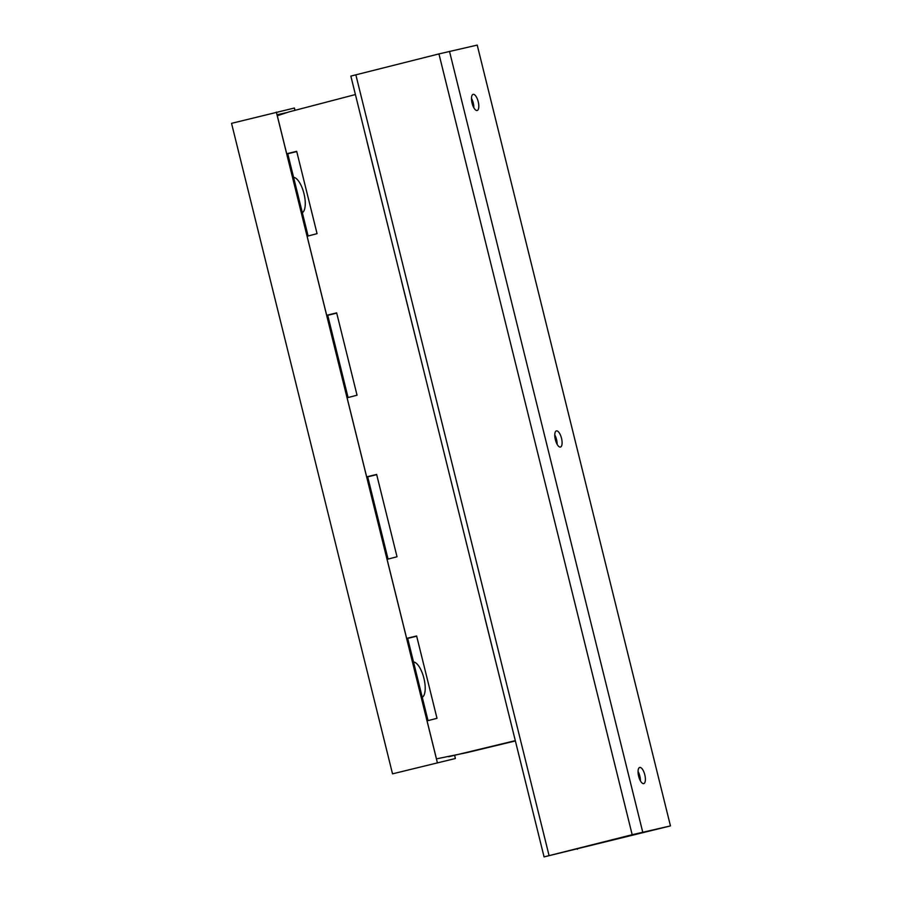<?xml version="1.0" encoding="UTF-8"?>
<svg xmlns="http://www.w3.org/2000/svg" width="902" height="902" viewBox="0 0 902 902"><rect width="100%" height="100%" fill="white"/><g stroke="black" fill="none" stroke-linecap="round" stroke-linejoin="round"><path stroke-width="1.35" d="M544.075 856.9L350.844 76.095L438.947 53.917L477.226 45.1L670.457 825.905L632.178 834.711L544.075 856.9L670.457 825.905M556.433 430.897A8.321 3.157 75.9 0 0 556.41 430.897A8.321 3.157 75.9 0 0 555.361 439.702A8.321 3.157 75.9 0 0 560.435 447.042A8.321 3.157 75.9 0 0 560.458 447.042A8.321 3.157 75.9 0 0 561.506 438.237A8.321 3.157 75.9 0 0 556.433 430.897M473.144 94.338A8.321 3.157 75.9 0 0 473.122 94.349A8.321 3.157 75.9 0 0 472.073 103.155A8.321 3.157 75.9 0 0 477.147 110.495A8.321 3.157 75.9 0 0 477.169 110.484A8.321 3.157 75.9 0 0 478.218 101.689A8.321 3.157 75.9 0 0 473.144 94.338M639.721 767.444A8.321 3.157 75.9 0 0 639.698 767.455A8.321 3.157 75.9 0 0 638.65 776.25A8.321 3.157 75.9 0 0 643.724 783.601A8.321 3.157 75.9 0 0 643.746 783.59A8.321 3.157 75.9 0 0 644.795 774.795A8.321 3.157 75.9 0 0 639.721 767.444M640.42 780.85A8.321 3.157 75.9 0 0 638.052 771.447M557.132 444.291A8.321 3.157 75.9 0 0 554.764 434.899M473.843 107.744A8.321 3.157 75.9 0 0 471.475 98.341M577.212 848.579L577.381 849.278M355.411 94.552L289.068 111.882L277.309 115.749L286.712 153.757L296.69 151.333L317.064 233.663L307.12 236.245L326.693 315.305L336.66 312.87L357.045 395.211L347.101 397.782L366.663 476.854L376.641 474.418L397.015 556.76L387.082 559.33L406.644 638.39L416.623 635.966L436.996 718.308L427.063 720.878L436.467 758.875L467.135 752.572L515.38 740.937M393.385 247.982L367.058 141.907M425.834 379.133L401.514 281.131M434.888 415.687L475.805 581.057M484.802 617.69L503.62 693.435M515.301 740.655L448.655 756.733M348.071 397.534L327.674 315.08L329.455 314.674L326.693 315.305M327.73 315.294L336.728 313.129M407.681 638.39L416.679 636.214M428.033 720.619L407.625 638.165L409.418 637.759L406.644 638.39M367.7 476.842L376.709 474.666M367.655 476.639L366.663 476.854M286.712 153.757L287.693 153.554M287.749 153.757L296.747 151.581M392.528 773.837L455.397 758.503L392.528 773.837L231.543 123.349L294.424 108.014L294.999 110.337M413.522 661.978A18.311 6.945 -104.1 0 1 422.937 674.876A18.311 6.945 -104.1 0 1 424.244 694.664A18.311 6.945 -104.1 0 1 422.26 697.291M293.578 177.344A18.311 6.945 -104.1 0 1 303.004 190.243A18.311 6.945 -104.1 0 1 304.301 210.031A18.311 6.945 -104.1 0 1 302.328 212.658M287.276 112.468L278.041 114.554L278.267 115.433M287.693 153.532L308.101 235.986M367.644 476.628L388.052 559.082M437.335 762.573L276.35 112.085M454.631 755.391L455.397 758.503M278.177 115.095L283.679 113.652M449.5 51.346L642.731 832.151M438.947 53.917L632.178 834.711M549.07 855.592L355.839 74.798"/></g></svg>

